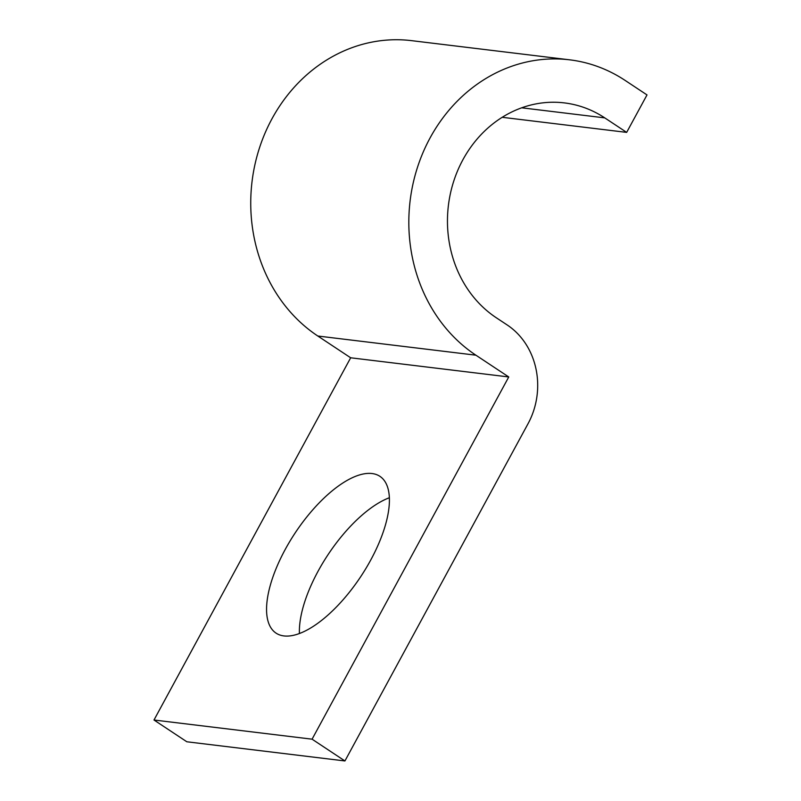 <?xml version="1.0" encoding="UTF-8"?>
<svg xmlns="http://www.w3.org/2000/svg" width="801" height="801" viewBox="0 0 801 801"><rect width="100%" height="100%" fill="white"/><g stroke="black" fill="none" stroke-linecap="round" stroke-linejoin="round"><path stroke-width="1.2" d="M283.904 635.924A94.037 39.399 -56.5 0 0 366.017 568.279A94.037 39.399 -56.5 0 0 379.924 476.345A94.037 39.399 -56.5 0 0 372.065 473.541A94.037 39.399 -56.5 0 0 289.952 541.186A94.037 39.399 -56.5 0 0 276.045 633.12A94.037 39.399 -56.5 0 0 283.904 635.924M317.817 336.019L475.904 355.193L508.755 376.961L312.08 739.183L153.992 720.009L350.668 357.787L317.817 336.019A159.139 141.407 -83.1 0 1 259.083 149.136A159.139 141.407 -83.1 0 1 411.574 40.651L569.661 59.825A159.139 141.407 -83.1 0 1 625.1 80.4L647.008 94.918L626.662 132.385L502.207 117.296M312.08 739.183L344.931 760.95L528.039 423.709A72.33 64.28 96.9 0 0 507.203 324.976L496.25 317.727A115.734 102.848 -83.1 0 1 453.536 181.797A115.734 102.848 -83.1 0 1 564.435 102.908A115.734 102.848 -83.1 0 1 604.755 117.877L626.662 132.385M475.904 355.193A159.139 141.407 -83.1 0 1 417.171 168.3A159.139 141.407 -83.1 0 1 569.661 59.825M389.386 497.731A94.037 39.399 -56.5 0 0 299.434 633.501M153.992 720.009L186.843 741.776L344.931 760.95M508.755 376.961L350.668 357.787M521.701 107.805L604.755 117.877"/></g></svg>
